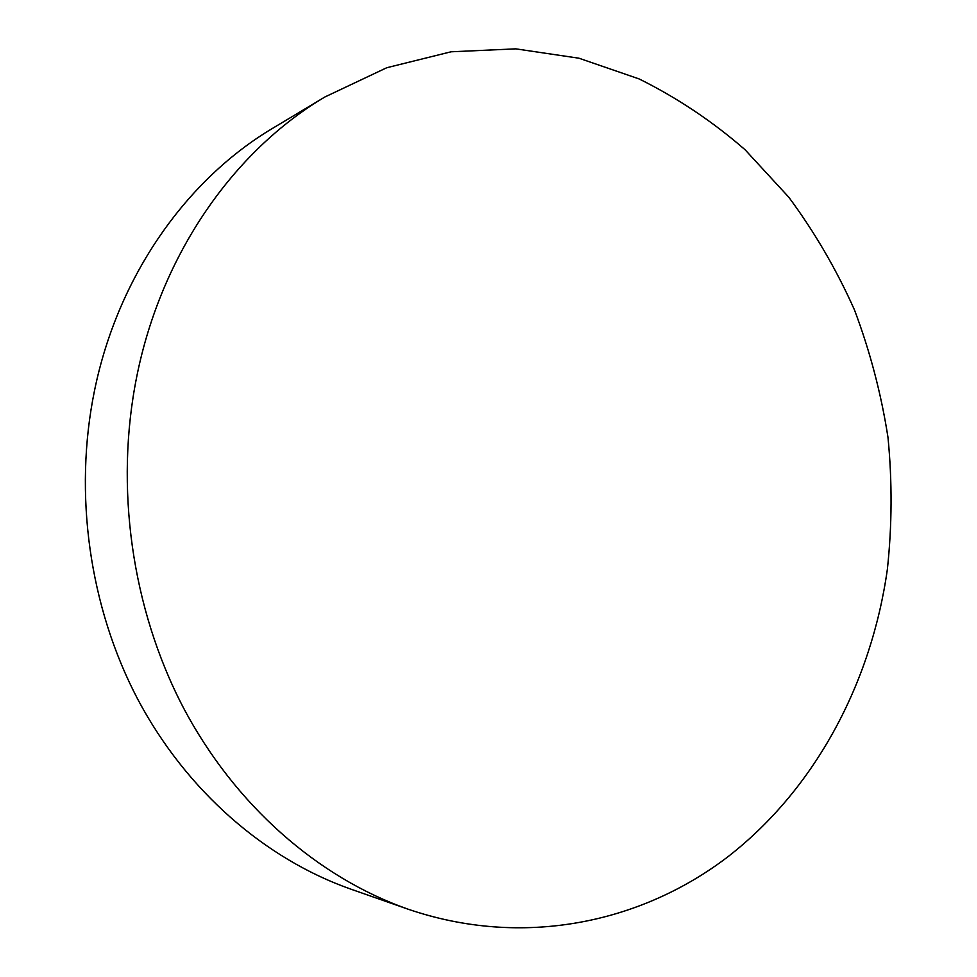 <?xml version="1.0" encoding="UTF-8"?>
<svg xmlns="http://www.w3.org/2000/svg" width="977" height="977" viewBox="0 0 977 977"><rect width="100%" height="100%" fill="white"/><g stroke="black" fill="none" stroke-linecap="round" stroke-linejoin="round"><path stroke-width="1.47" d="M887.372 569.273C892.074 525.394 892.282 481.429 887.983 437.378C881.169 393.646 869.994 351.17 854.484 309.941C836.593 269.786 814.708 232.233 788.842 197.269L745.072 149.75C712.636 121.49 677.33 97.895 639.141 78.942L578.97 58.217L515.746 48.85L451.056 51.793L386.782 67.718L325.011 96.918C234.297 150.58 161.486 253.434 136.804 376.377C114.517 486.705 131.7 608.524 183.126 707.189C235.03 805.646 318.209 877.554 407.788 909.086C522.39 948.386 641.303 923.338 728.659 856.182C815.844 788.073 871.472 682.178 887.372 569.273M325.011 96.918L273.316 127.902C186.888 179.06 117.948 275.77 94.5 390.653C73.336 493.764 89.395 607.303 137.891 699.52C186.851 791.529 265.573 859.125 350.902 889.168L407.788 909.086"/></g></svg>
